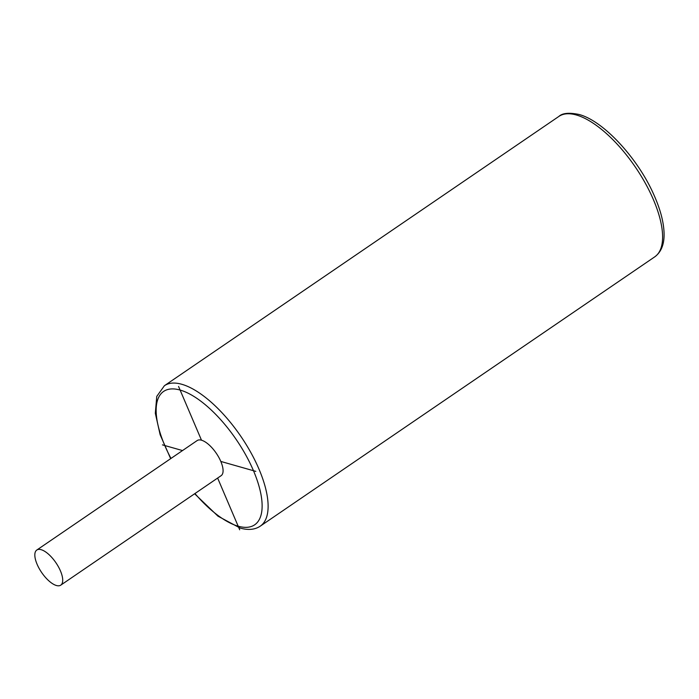 <?xml version="1.0" encoding="UTF-8"?>
<svg xmlns="http://www.w3.org/2000/svg" width="699" height="699" viewBox="0 0 699 699"><rect width="100%" height="100%" fill="white"/><g stroke="black" fill="none" stroke-linecap="round" stroke-linejoin="round"><path stroke-width="1.05" d="M60.761 585.15L221.12 475.678A21.258 8.641 -124.3 0 0 218.787 457.321A21.258 8.641 -124.3 0 0 201.495 440.204A21.258 8.641 -124.3 0 0 197.153 440.571L36.794 550.043A21.258 8.641 -124.3 0 0 39.118 568.401A21.258 8.641 -124.3 0 0 56.418 585.509A21.258 8.641 -124.3 0 0 60.761 585.15A21.258 8.641 -124.3 0 0 58.428 566.793A21.258 8.641 -124.3 0 0 41.136 549.685A21.258 8.641 -124.3 0 0 36.794 550.043M178.568 386.468L201.495 440.204M217.634 478.055L239.696 529.781M162.448 444.87L182.509 450.558M220.805 461.436L255.817 471.379M194.942 493.546A80.769 32.853 -124.3 0 0 238.167 526.198A80.769 32.853 -124.3 0 0 253.484 470.715A80.769 32.853 -124.3 0 0 180.097 390.051A80.769 32.853 -124.3 0 0 170.975 458.439M194.619 493.765L217.983 516.177L240.211 528.095C248.32 530.349 255.004 529.693 260.273 526.146A85.016 34.583 -124.3 0 0 250.95 452.734A85.016 34.583 -124.3 0 0 181.775 384.275A85.016 34.583 -124.3 0 0 164.405 385.717L156.768 396.385L155.318 413.249L160.141 434.726L170.652 458.658M558.894 116.41A85.016 34.583 55.7 0 1 576.264 114.968A85.016 34.583 55.7 0 1 645.439 183.426A85.016 34.583 55.7 0 1 654.762 256.839C661.42 251.911 664.513 243.811 664.05 232.54C663.587 221.461 660.153 208.783 653.748 194.514C637.663 157.93 603.045 120.56 578.955 114.461C569.1 112.434 562.415 113.081 558.894 116.41L164.405 385.717M260.273 526.146L654.762 256.839"/></g></svg>
